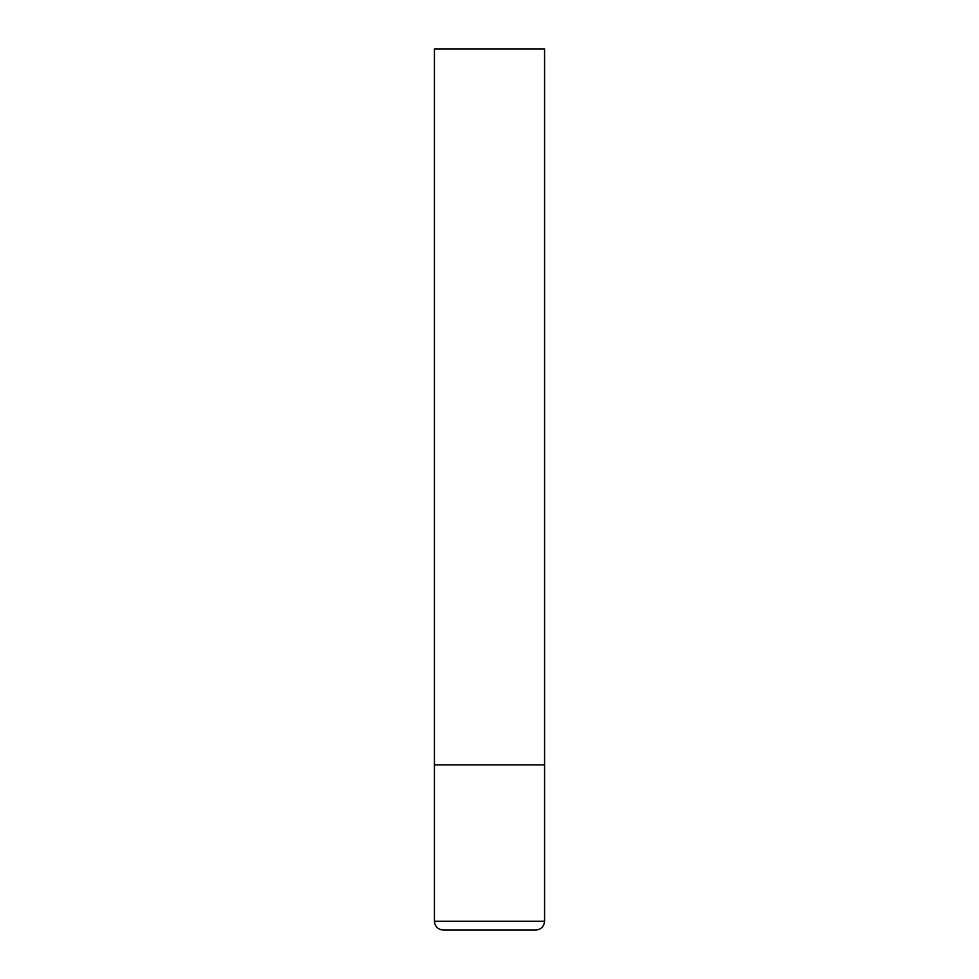 <?xml version="1.0" encoding="UTF-8"?>
<svg xmlns="http://www.w3.org/2000/svg" width="979" height="979" viewBox="0 0 979 979"><rect width="100%" height="100%" fill="white"/><g stroke="black" fill="none" stroke-linecap="round" stroke-linejoin="round"><path stroke-width="1.47" d="M544.569 921.239L544.569 764.844L434.431 764.844L544.569 764.844L544.569 48.95L434.431 48.95L434.431 921.239C434.957 926.587 437.894 929.524 443.242 930.05L535.758 930.05C541.106 929.524 544.043 926.587 544.569 921.239L434.431 921.239"/></g></svg>
